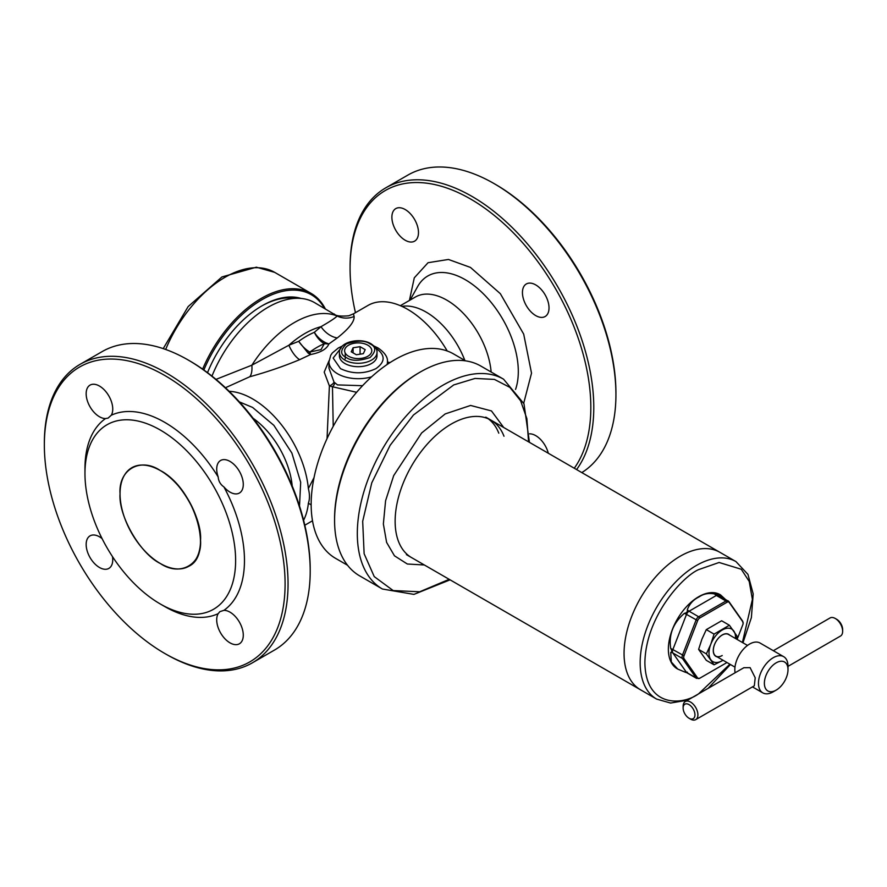 <?xml version="1.0" encoding="UTF-8"?>
<svg xmlns="http://www.w3.org/2000/svg" width="887" height="887" viewBox="0 0 887 887"><rect width="100%" height="100%" fill="white"/><g stroke="black" fill="none" stroke-linecap="round" stroke-linejoin="round"><path stroke-width="1.33" d="M680.185 556.238A79.375 45.825 120 0 0 628.329 626.178A79.375 45.825 120 0 0 640.503 689.776A79.375 45.825 -60 0 1 624.06 653.442A79.375 45.825 -60 0 1 658.708 573.567A79.375 45.825 -60 0 1 719.867 552.302A79.375 45.825 120 0 0 680.185 556.238M720.333 594.778A42.82 24.725 120 0 0 720.056 594.612A42.82 24.725 120 0 0 698.646 596.74A42.82 24.725 120 0 0 670.672 634.471A42.82 24.725 120 0 0 677.236 668.787A42.82 24.725 120 0 0 677.491 668.92M687.314 672.113C687.702 672.923 686.726 672.834 684.365 671.858L677.757 669.075L671.326 662.024L670.727 652.444C672.069 651.989 672.069 650.681 670.727 648.519C668.587 634.748 673.133 623.029 684.365 613.361C686.726 612.906 687.713 611.686 687.314 609.691C689.532 603.87 693.434 599.612 699.011 596.951C703.491 593.813 708.68 592.815 714.6 593.946C717.029 594.767 718.004 594.855 717.539 594.201L720.577 594.911L725.111 599.113M699.599 678.311A2.084 1.209 -120 0 0 699.71 678.267L726.974 662.522A2.084 1.209 -120 0 0 726.974 662.522L699.776 678.222A3.47 2.007 -60 0 1 697.648 678.034L684.01 658.62A3.47 2.007 -60 0 1 684.01 655.792L697.648 620.623A3.47 2.007 -60 0 1 699.776 617.984L727.063 602.229A3.47 2.007 -60 0 1 729.181 602.417L742.829 621.831A3.47 2.007 -60 0 1 743.129 623.483A3.47 2.007 -60 0 1 742.829 624.659L737.097 639.427M160.292 563.478C140.29 553.943 118.315 515.868 120.044 493.771C118.315 469.678 140.29 456.982 160.292 470.531C180.294 480.078 202.269 518.152 200.54 540.25C202.269 564.343 180.294 577.027 160.292 563.478A56.923 32.863 60 0 1 123.105 513.318A56.923 32.863 60 0 1 131.83 467.715A56.923 32.863 60 0 1 160.292 470.531A56.923 32.863 60 0 1 197.479 520.691A56.923 32.863 60 0 1 188.754 566.294A56.923 32.863 60 0 1 160.292 563.478M80.041 364.357L102.193 351.574A172.322 99.488 60 0 1 188.354 360.1L189.829 360.954A170.237 98.28 60 0 1 310.206 569.454L310.206 571.15A172.322 99.488 60 0 1 274.515 650.038L252.363 662.833A172.322 99.488 60 0 1 166.202 654.296L164.716 653.442A170.237 98.28 -120 0 0 285.093 583.945A170.237 98.28 -120 0 0 164.727 375.456A170.237 98.28 -120 0 0 44.35 444.952L44.35 443.245A172.322 99.488 60 0 1 80.041 364.357A172.322 99.488 60 0 1 166.202 372.895A172.322 99.488 60 0 1 288.053 583.945A172.322 99.488 60 0 1 252.363 662.833M188.354 360.1A172.322 99.488 60 0 1 188.354 360.111A172.322 99.488 60 0 1 310.206 571.15M218.18 613.66L219.854 611.653L223.912 610.345A18.793 10.855 60 0 1 229.999 612.152A18.793 10.855 60 0 1 242.273 628.728A18.793 10.855 60 0 1 239.39 643.785A18.793 10.855 60 0 1 229.999 642.853A18.793 10.855 60 0 1 218.18 613.66A112.793 65.117 60 0 1 164.727 606.542L160.292 603.98A106.529 61.502 60 0 1 84.964 473.514A106.529 61.502 60 0 1 160.292 430.029A106.529 61.502 60 0 1 235.62 560.495A106.529 61.502 60 0 1 160.292 603.98L164.727 606.542M112.483 556.615A18.793 10.855 60 0 1 108.846 568.412A18.793 10.855 60 0 1 99.455 567.48A18.793 10.855 60 0 1 87.17 550.916A18.793 10.855 60 0 1 90.053 535.859A18.793 10.855 60 0 1 99.455 536.79A18.793 10.855 60 0 1 102.083 538.62M99.455 416.746A18.793 10.855 60 0 1 87.17 400.181A18.793 10.855 60 0 1 90.053 385.113A18.793 10.855 60 0 1 99.455 386.045A18.793 10.855 60 0 1 111.274 415.238L108.114 418.099L105.531 418.553A18.793 10.855 60 0 1 99.455 416.746M223.912 486.908C220.431 484.502 218.524 481.186 218.18 476.962A18.793 10.855 60 0 1 220.597 460.486A18.793 10.855 60 0 1 229.999 461.417A18.793 10.855 60 0 1 242.273 477.982A18.793 10.855 60 0 1 239.39 493.039A18.793 10.855 60 0 1 229.999 492.108A18.793 10.855 60 0 1 223.912 486.908A112.793 65.117 60 0 1 223.912 610.345M111.274 415.238A112.793 65.117 60 0 1 164.727 422.356A112.793 65.117 60 0 1 218.18 476.962M44.35 444.952A170.237 98.28 -120 0 0 164.716 653.442M84.964 473.514L84.964 468.403A112.793 65.117 60 0 1 105.531 418.553M377.008 355.842A18.793 10.855 180 0 1 365.4 365.865A18.793 10.855 180 0 1 344.91 363.515A18.793 10.855 180 0 1 339.411 355.842L339.411 352.427A18.793 10.855 180 0 0 344.91 360.111A18.793 10.855 180 0 0 365.4 362.461A18.793 10.855 180 0 0 377.008 352.427L377.008 355.842M345.198 352.993L345.265 358.791M362.162 358.226L361.275 358.37A13.582 7.839 180 0 1 348.935 356.452L348.281 356.086A13.582 7.839 180 0 1 344.976 348.957L345.209 348.436A13.582 7.839 180 0 1 354.246 343.225L355.133 343.081A13.582 7.839 180 0 1 367.484 344.999L368.127 345.376A13.582 7.839 180 0 1 371.442 352.494L371.198 353.015A13.582 7.839 180 0 1 362.162 358.226L361.719 358.293A13.582 7.839 180 0 1 348.602 356.264L348.935 356.452M361.275 358.37L361.719 358.293A13.582 7.839 180 0 0 371.32 352.749L371.442 352.494M371.198 353.015L371.32 352.749A13.582 7.839 180 0 0 367.806 345.187L367.484 344.999M368.127 345.376L367.806 345.187A13.582 7.839 180 0 0 354.689 343.158L354.246 343.225M355.133 343.081L354.689 343.158A13.582 7.839 180 0 0 345.087 348.691L344.976 348.957M345.209 348.436L345.087 348.691A13.582 7.839 180 0 0 348.602 356.264L348.281 356.086M356.33 354.756L363.326 353.68L365.189 349.644L360.078 346.684L353.093 347.771L351.219 351.806L356.33 354.756M353.093 347.771L353.093 352.882M360.078 346.684L360.078 354.179M574.266 468.236A170.237 98.28 -120 0 0 590.831 407.432A170.237 98.28 -120 0 0 470.454 198.943A170.237 98.28 -120 0 0 350.077 268.439L350.077 266.732A172.322 99.488 -120 0 1 385.767 187.844L407.931 175.061A172.322 99.488 -120 0 1 494.081 183.587A172.322 99.488 -120 0 1 494.092 183.598A172.322 99.488 -120 0 1 615.933 394.637A172.322 99.488 -120 0 1 581.805 472.594M576.583 469.578A172.322 99.488 -120 0 0 593.78 407.432A172.322 99.488 -120 0 0 471.928 196.382A172.322 99.488 -120 0 0 385.767 187.844M535.726 315.595A18.793 10.855 60 0 1 523.452 299.03A18.793 10.855 60 0 1 526.324 283.973A18.793 10.855 60 0 1 535.726 284.904A18.793 10.855 60 0 1 548.011 301.469A18.793 10.855 60 0 1 545.128 316.526A18.793 10.855 60 0 1 535.726 315.595M405.182 240.233A18.793 10.855 60 0 1 392.897 223.668A18.793 10.855 60 0 1 395.779 208.6A18.793 10.855 60 0 1 405.182 209.532A18.793 10.855 60 0 1 417.467 226.096A18.793 10.855 60 0 1 414.584 241.164A18.793 10.855 60 0 1 405.182 240.233M529.606 433.832A18.793 10.855 60 0 1 535.726 435.639A18.793 10.855 60 0 1 548.299 453.246M400.347 305.693L415.338 297.045A62.977 36.356 60 0 1 446.826 300.161A62.977 36.356 60 0 1 491.132 371.997M494.092 183.598L495.567 184.452A170.237 98.28 60 0 1 615.933 392.941L615.933 394.637M401.922 306.381A62.977 36.356 60 0 1 426.148 312.102A62.977 36.356 60 0 1 464.855 360.455M350.077 268.439A170.237 98.28 -120 0 0 355.465 312.667M747.508 645.437L728.46 634.438A12.529 7.24 120 0 0 722.195 635.059A12.529 7.24 120 0 0 713.336 650.404A12.529 7.24 120 0 0 715.931 656.147A12.529 7.24 120 0 0 722.195 655.526M717.151 656.857A12.74 7.351 -60 0 1 713.68 647.2A12.74 7.351 -60 0 1 722.273 634.937A12.74 7.351 -60 0 1 729.679 635.147M735.545 638.529A18.793 10.855 120 0 0 733.793 631.023A18.793 10.855 120 0 0 722.273 629.992A18.793 10.855 120 0 0 710.764 644.317A18.793 10.855 120 0 0 710.764 659.662A18.793 10.855 120 0 0 722.273 660.693A18.793 10.855 120 0 0 723.016 660.238M736.288 638.962L737.075 636.156L729.402 625.246L714.057 634.105L710.764 644.317L706.374 653.885L714.057 664.806L722.273 660.693M706.374 653.885L698.612 649.406L701.905 639.194L706.296 629.626L714.057 634.105M706.296 629.626L721.641 620.767L729.402 625.246M698.612 649.406L706.296 660.327L714.057 664.806M683.134 708.014L683.134 706.307A10.444 6.032 60 0 1 685.296 701.528L743.86 667.723L750.103 667.645L755.214 677.779L754.305 685.817L695.741 719.623A10.444 6.032 60 0 1 690.518 719.102L689.044 718.248A8.36 4.823 60 0 1 683.134 708.014A8.36 4.823 60 0 1 689.044 704.611A8.36 4.823 60 0 1 694.953 714.833A8.36 4.823 60 0 1 689.044 718.248L690.518 719.102M735.112 672.778A20.889 12.063 -60 0 1 749.604 644.062A20.889 12.063 -60 0 1 760.048 643.031L783.676 656.668A20.889 12.063 -60 0 1 788 666.237L788 669.641A16.709 9.646 -60 0 1 776.192 690.108A16.709 9.646 -60 0 1 764.372 683.289A16.709 9.646 -60 0 1 776.192 662.822A16.709 9.646 -60 0 1 788 669.641M773.231 691.816L776.192 690.108L773.231 691.816A20.889 12.063 -60 0 1 762.787 692.847A20.889 12.063 -60 0 1 759.582 676.116A20.889 12.063 -60 0 1 773.231 657.711A20.889 12.063 -60 0 1 783.676 656.668M788 666.359L840.488 636.057A10.444 6.032 -120 0 0 842.65 631.267A10.444 6.032 -120 0 0 835.266 618.483L835.266 618.483A10.444 6.032 -120 0 0 830.044 617.962L773.342 650.703M685.296 701.528A10.444 6.032 60 0 1 690.518 702.049A10.444 6.032 60 0 1 697.348 711.252A10.444 6.032 60 0 1 695.741 719.623M842.65 631.267L842.65 629.57A8.36 4.823 -120 0 0 836.74 619.337L835.266 618.483L836.74 619.337M528.563 441.848L526.878 418.686L520.636 400.824L509.903 387.397L494.425 379.403L475.055 378.439L453.723 384.925L413.475 414.994L390.114 445.341L371.775 482.827L362.683 521.29L364.125 553.721L374.236 576.605L393.196 590.576L419.728 591.773L449.188 579.322M503.982 436.227A79.375 45.825 120 0 0 490.943 420.128A79.375 45.825 120 0 0 429.774 441.393A79.375 45.825 120 0 0 395.136 521.268A79.375 45.825 120 0 0 411.568 557.613M424.352 564.986L407.333 564.01L394.471 555.816L386.61 542.4L383.361 523.962L385.59 500.723L393.706 475.587L421.613 432.989L445.185 413.93L470.609 405.448L491.487 410.947L503.716 427.512M503.561 379.181L480.809 366.043A121.142 69.94 120 0 0 420.238 372.041A121.142 69.94 120 0 0 334.576 520.414A121.142 69.94 120 0 0 359.667 575.874L382.408 589.012A121.142 69.94 120 0 1 357.317 533.553A121.142 69.94 120 0 1 410.204 411.635A121.142 69.94 120 0 1 503.561 379.181L523.984 403.785L529.45 442.369M420.238 372.041L418.764 372.895A119.058 68.742 120 0 0 334.576 518.718L334.576 520.414M498.782 433.166A79.375 45.825 120 0 0 488.271 418.786M341.251 347.737L333.146 358.049L340.486 368.637C352.294 374.159 364.113 374.159 375.933 368.637C385.501 361.807 385.501 354.988 375.933 348.17L375.678 348.026M215.996 379.381L251.864 365.189L288.863 345.243A20.889 8.67 -112.6 0 0 299.651 359.667C283.785 366.287 267.142 371.997 249.713 376.775L225.442 387.741M239.401 401.911L252.607 407.432L273.861 425.339L291.878 453.057L300.682 482.273L299.518 506.045M447.214 350.986A79.375 45.825 -120 0 0 367.994 305.438L353.436 313.843L354.113 316.493C354.545 321.571 348.924 328.722 337.248 337.958L328.877 343.945L325.828 342.825C321.116 340.486 317.28 336.982 314.331 332.315L320.994 326.682C330.496 321.205 335.863 317.635 337.104 315.983L314.586 302.633A92.947 53.663 -60 0 0 211.96 376.099M325.828 342.825A20.889 12.063 120 0 1 324.21 343.624A20.889 13.527 67 0 1 314.331 332.315A84.587 48.84 -60 0 0 298.697 341.34A20.889 10.378 -126.1 0 0 309.707 351.995A20.889 12.063 120 0 1 308.088 353.07L310.528 354.545L299.651 359.667M337.248 337.958A20.889 14.868 50.3 0 1 320.994 326.682A86.826 50.138 -60 0 0 304.928 333.49A86.826 50.138 -60 0 0 288.863 345.243L298.697 341.34L308.088 353.07M342.327 346.052L338.346 347.981L332.326 352.959L330.751 355.243L328.966 361.807L328.966 368.205L334.033 382.131L337.526 384.914L362.55 385.712M347.549 565.263L335.596 558.366A118.015 68.133 -60 0 1 317.513 463.801A118.015 68.133 -60 0 1 394.604 359.8A118.015 68.133 -60 0 1 453.612 353.957L465.564 360.854M354.113 316.493A20.889 20.334 -46.6 0 1 337.104 315.983A92.947 53.663 -60 0 0 294.484 322.469A92.947 53.663 -60 0 0 251.864 365.189A20.889 8.072 -106.2 0 1 249.713 376.775M229.168 391.3A79.375 45.825 60 0 1 308.366 488.549L314.042 477.594M327.048 438.599L329.399 385.934L324.21 372.096L328.999 360.787M387.453 361.951L389.903 362.672M328.877 343.945C326.804 349.034 320.684 352.571 310.528 354.545L309.84 352.061L321.061 349.589L324.332 343.69L328.877 343.945M311.16 504.88L308.366 503.262A79.375 45.825 60 0 1 303.598 520.225M308.366 503.262C309.807 499.215 309.807 494.314 308.366 488.549M356.618 392.298L332.47 386.754A4.18 2.606 130.8 0 0 334.632 382.862M334.033 382.131A4.18 1.641 -34.2 0 1 329.399 385.934L332.47 386.754L333.224 426.325M202.624 369.136A99.211 57.278 -60 0 1 311.071 293.375A99.211 57.278 -60 0 1 325.285 308.809M203.844 370.001A98.169 56.679 -60 0 1 266.178 297.4A98.169 56.679 -60 0 1 324.476 308.343M301.159 298.453A90.651 52.333 120 0 0 262.197 305.705A90.651 52.333 120 0 0 207.514 372.673M294.739 298.376A88.767 51.258 120 0 0 261.532 306.093M729.879 664.197L698.646 693.778C682.923 705.353 645.614 708.258 644.882 662.733C645.614 616.365 682.923 576.206 698.646 569.62L719.102 562.48L741.277 569.254L749.216 581.44L752.398 599.446L742.408 642.498M406.401 554.619L656.602 699.078A79.375 45.825 -60 0 1 644.428 635.469A79.375 45.825 -60 0 1 696.284 565.529A79.375 45.825 -60 0 1 735.966 561.593L485.777 417.145M684.01 658.62A2.084 1.652 144.9 0 1 682.469 658.52L696.107 677.934A2.084 1.652 -35.1 0 0 697.648 678.034M717.539 594.201A5.222 4.113 144.9 0 0 717.838 594.722L728.937 601.63A2.084 1.652 144.9 0 0 728.515 601.242A4.18 2.417 120 0 0 728.039 600.809A4.18 2.417 120 0 0 725.954 601.009L698.668 616.764A4.18 2.417 120 0 0 696.107 619.946L682.469 655.116A4.18 2.417 120 0 0 682.469 658.52L672.867 652.976L686.505 672.39L696.107 677.934A4.18 2.417 120 0 0 696.572 678.367L699.71 678.267A2.084 1.209 -120 0 0 699.776 678.222M729.181 602.417A2.084 1.652 144.9 0 0 728.937 601.63L742.585 621.044A2.084 1.652 144.9 0 1 742.829 621.831M718.437 595.266A4.18 2.417 120 0 0 716.352 595.465L725.954 601.009A2.084 1.209 60 0 1 727.063 602.229M714.6 593.946A5.222 3.016 60 0 0 716.352 595.465L689.066 611.221L698.668 616.764A2.084 1.209 60 0 1 699.776 617.984M687.314 609.691A5.222 3.016 60 0 0 689.066 611.221A4.18 2.417 120 0 0 686.505 614.403L697.648 620.623M684.365 613.361A5.222 1.109 21.2 0 1 686.505 614.403L672.867 649.572L684.01 655.792M684.365 671.858A5.222 4.113 -35.1 0 1 686.505 672.39A4.18 2.417 120 0 0 686.981 672.823L696.572 678.367M670.727 648.519A5.222 1.109 21.2 0 1 672.867 649.572A4.18 2.417 120 0 0 672.867 652.976A5.222 4.113 144.9 0 0 670.727 652.444M346.385 357.55C340.131 354.711 340.131 350.165 346.385 343.901C357.228 340.286 365.111 340.286 370.023 343.901C376.276 346.739 376.276 351.285 370.023 357.55C359.18 361.164 351.307 361.164 346.385 357.55M409.417 300.46L414.284 277.831L428.055 262.707L448.456 259.459L470.454 267.419L500.346 293.697L523.696 334.122L531.524 373.161L523.729 403.164M515.558 389.404A74.974 43.286 -120 0 0 465.287 279.704A74.974 43.286 -120 0 0 417.666 286.534L410.082 300.072M328.966 361.807A29.238 16.886 0 0 0 337.526 373.749A29.238 16.886 0 0 0 371.609 376.82M387.054 364.557A29.238 16.886 0 0 0 387.453 361.807L387.453 364.291M292.2 485.932A62.667 36.179 -120 0 0 253.161 418.309M324.21 343.624L324.332 343.69A78.477 45.304 120 0 0 309.84 352.061L309.707 351.995M163.219 348.624L188.166 306.569L221.938 276.955L256.354 267.198L274.671 272.353A99.211 57.278 120 0 0 225.065 277.265A99.211 57.278 120 0 0 165.669 349.467M656.602 699.078L670.594 703.047L687.702 700.142M742.585 621.044L743.129 623.483M708.17 688.323L730.422 664.518M742.951 642.809L751.389 617.596L753.185 593.891L747.963 574.41L735.966 561.593M188.754 566.294C214.432 554.53 194.752 488.282 160.292 470.531C149.238 464.344 139.758 463.402 131.83 467.715M377.008 352.427C377.374 349.711 375.401 346.828 371.065 343.801C360.41 337.26 339.233 341.562 339.411 352.427M715.931 656.147L734.979 667.146M752.453 686.882L762.787 692.847M450.086 579.843L413.93 594.39L382.408 589.012M387.453 361.807C387.907 357.184 384.758 352.571 378.017 347.959L374.081 346.052M353.436 313.843L348.735 315.794C340.298 316.471 335.508 315.894 334.355 314.042M312.501 520.78L304.818 525.215M274.671 272.353L311.071 293.375"/></g></svg>
